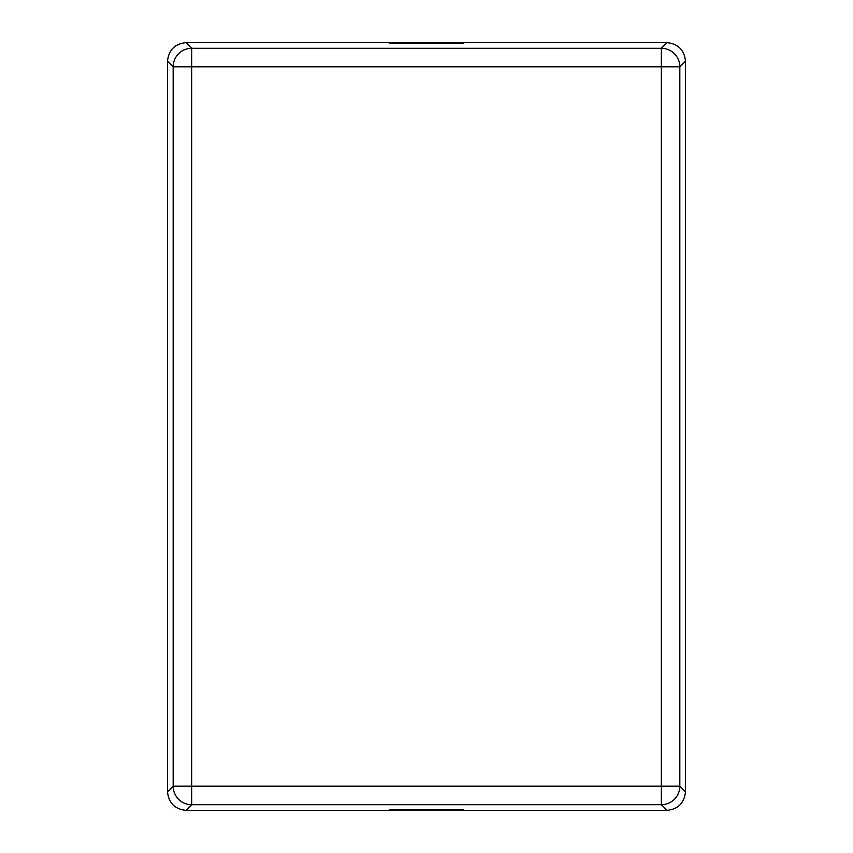 <?xml version="1.0" encoding="UTF-8"?>
<svg xmlns="http://www.w3.org/2000/svg" width="853" height="853" viewBox="0 0 853 853"><rect width="100%" height="100%" fill="white"/><g stroke="black" fill="none" stroke-linecap="round" stroke-linejoin="round"><path stroke-width="1.28" d="M666.982 42.65L186.018 42.65L191.669 48.301L661.331 48.301L666.982 42.65C678.146 43.823 684.309 49.996 685.481 61.149L679.83 66.801L679.83 786.199L685.481 791.851L685.481 61.149M685.481 791.851C684.309 803.004 678.146 809.177 666.982 810.35L661.331 804.699L191.669 804.699L186.018 810.35L666.982 810.35M186.018 810.35C174.854 809.177 168.691 803.004 167.519 791.851L173.17 786.199L173.17 66.801L167.519 61.149L167.519 791.851M167.519 61.149C168.691 49.996 174.854 43.823 186.018 42.65M463.499 809.678L389.501 809.678L463.499 809.998M463.499 43.002L389.501 43.322L463.499 43.322M191.669 66.801L191.669 786.199L661.331 786.199L661.331 66.801L191.669 66.801L191.669 48.301A18.499 18.499 135 0 0 173.17 66.801L191.669 66.801M661.331 48.301L661.331 66.801L679.83 66.801A18.499 18.499 -135 0 0 661.331 48.301M173.17 786.199A18.499 18.499 45 0 0 191.669 804.699L191.669 786.199L173.17 786.199M679.83 786.199L661.331 786.199L661.331 804.699A18.499 18.499 -45 0 0 679.83 786.199"/></g></svg>
